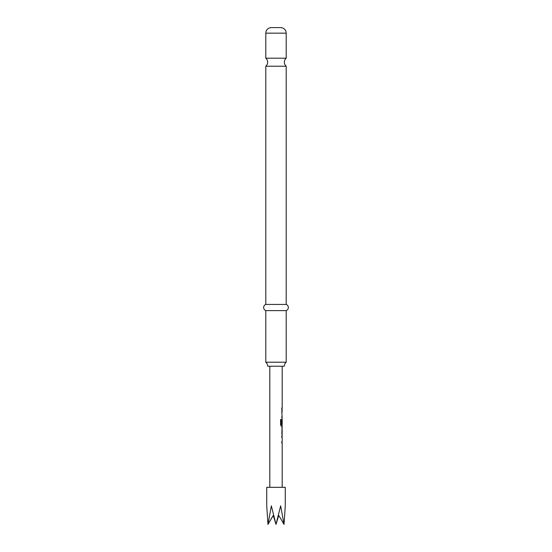 <?xml version="1.0" encoding="UTF-8"?>
<svg xmlns="http://www.w3.org/2000/svg" width="552" height="552" viewBox="0 0 552 552"><rect width="100%" height="100%" fill="white"/><g stroke="black" fill="none" stroke-linecap="round" stroke-linejoin="round"><path stroke-width="0.83" d="M265.802 58.201A5.251 5.251 0 0 1 265.802 66.206L286.198 66.206A5.251 5.251 0 0 1 286.198 58.201L265.802 58.201L265.802 33.161A5.561 5.561 0 0 1 271.363 27.6L280.637 27.6L271.363 27.6M281.699 436.087L282.058 436.087L282.058 437.384L281.699 437.384M281.699 441.752L282.058 441.752L282.058 443.049L281.699 443.049M282.058 427.745L282.058 428.952M282.058 433.32L282.058 434.527M282.058 419.306L282.058 420.376M282.058 424.743L282.058 426.185L281.23 426.185M281.789 434.617L282.182 434.617L281.817 433.41L282.182 426.185L281.334 426.185L280.609 424.971L280.609 419.52L281.382 419.52L281.423 424.743L282.182 424.743L282.182 420.376L281.699 424.15M281.699 410.785L282.058 410.785L282.058 412.082L281.699 412.082M281.699 416.449L282.058 416.449L282.058 417.747L281.699 417.747M281.699 408.018L282.058 408.018L282.058 409.315L281.699 409.315M284.342 366.217A5.251 5.251 0 0 1 286.198 362.209L265.802 362.209A5.251 5.251 0 0 1 267.658 366.217L284.342 366.217M280.637 27.6A5.561 5.561 0 0 1 286.198 33.161L286.198 58.201M286.198 66.206L286.198 304.421L265.802 304.421A3.291 3.291 0 0 0 265.802 310.603L265.802 362.209M286.198 304.421A3.291 3.291 0 0 1 286.198 310.603L265.802 310.603M265.802 66.206L265.802 304.421M286.198 310.603L286.198 362.209M278.084 516.32L278.698 515.561L276 524.4L273.751 516.003L276 524.4L280.637 505.86L284.025 524.4L285.267 505.86L285.267 487.326L266.733 487.326L266.733 505.86L267.975 524.4L271.363 505.86L276 524.4L273.302 515.561L273.916 516.32M269.818 366.217L269.818 487.326M282.182 434.617L282.182 436.087L281.817 436.087L281.817 437.384L282.182 437.384L282.182 441.752L281.817 441.752L281.817 443.049L282.182 443.049L282.182 487.326M282.141 420.376L281.817 424.15L282.113 419.216M281.789 409.315L282.182 409.315L282.182 410.785L281.817 410.785L282.182 419.216M282.182 409.315L281.817 409.315L281.817 408.018L282.182 408.018L281.789 408.018M282.182 366.217L282.182 408.018M282.182 427.655L281.789 427.655M282.182 428.952L282.141 433.32L282.182 428.952M284.025 524.4L279.126 516.016L284.025 524.4M273.143 515.685L267.975 524.4L272.874 516.016L273.688 515.409M278.311 515.409L279.126 516.016M280.519 419.52L281.272 419.52L281.423 424.743M282.141 428.952L282.141 433.32M286.198 33.161L265.802 33.161"/></g></svg>

